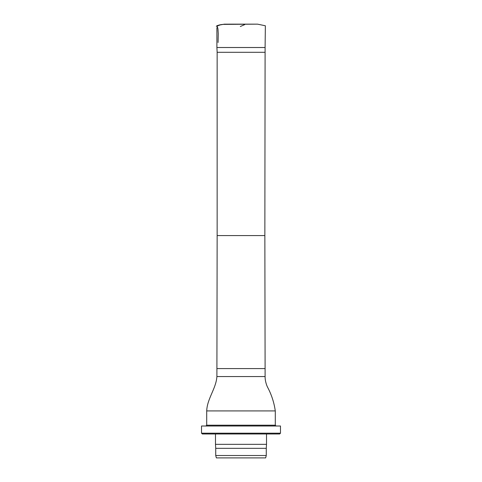<?xml version="1.0" encoding="UTF-8"?>
<svg xmlns="http://www.w3.org/2000/svg" width="482" height="482" viewBox="0 0 482 482"><rect width="100%" height="100%" fill="white"/><g stroke="black" fill="none" stroke-linecap="round" stroke-linejoin="round"><path stroke-width="0.72" d="M264.853 52.297L217.147 52.297L217.147 235.571L264.853 235.571L265.1 47.513L216.9 47.513L216.9 27.57M217.147 52.297L216.9 47.513M217.147 235.571L216.9 376.562C216.099 388.625 207.17 398.59 206.712 410.923L275.288 410.923C274.137 402.807 271.673 395.107 267.902 387.829C267.064 386.522 265.034 381.551 265.1 376.562L216.9 376.562M275.288 410.923L275.288 425.202L206.712 425.202L206.712 410.923M241 457.9L216.364 457.9L215.725 455.508L266.275 455.508L265.636 457.9L241 457.9M266.275 455.508L266.275 448.332L215.725 448.332L215.725 455.508M266.275 448.332L266.516 444.344L215.484 444.344L215.725 448.332M241 433.975L202.326 433.975L201.524 433.179L280.476 433.179L279.674 433.975L241 433.975M280.476 433.179L280.476 426.004L201.524 426.004L201.524 433.179M234.198 24.154L247.79 24.154M244.711 24.618L240.325 26.504M217.111 25.51L217.972 29.022L218.244 33.553L218.081 42.488M257.569 24.154L223.118 24.383C219.774 24.684 217.503 25.341 216.316 26.347L220.105 24.944L224.305 24.166M265.1 47.513L265.359 25.775L257.575 24.154L224.473 24.16M225.389 24.233L225.763 24.263M264.853 235.571L265.1 368.585L216.9 368.585M233.288 24.154L247.796 24.154M265.1 376.562L265.1 368.585M215.484 433.975L215.484 444.344M266.516 433.975L266.516 444.344M206.712 425.202L205.91 426.004M275.288 425.202L276.09 426.004"/></g></svg>
